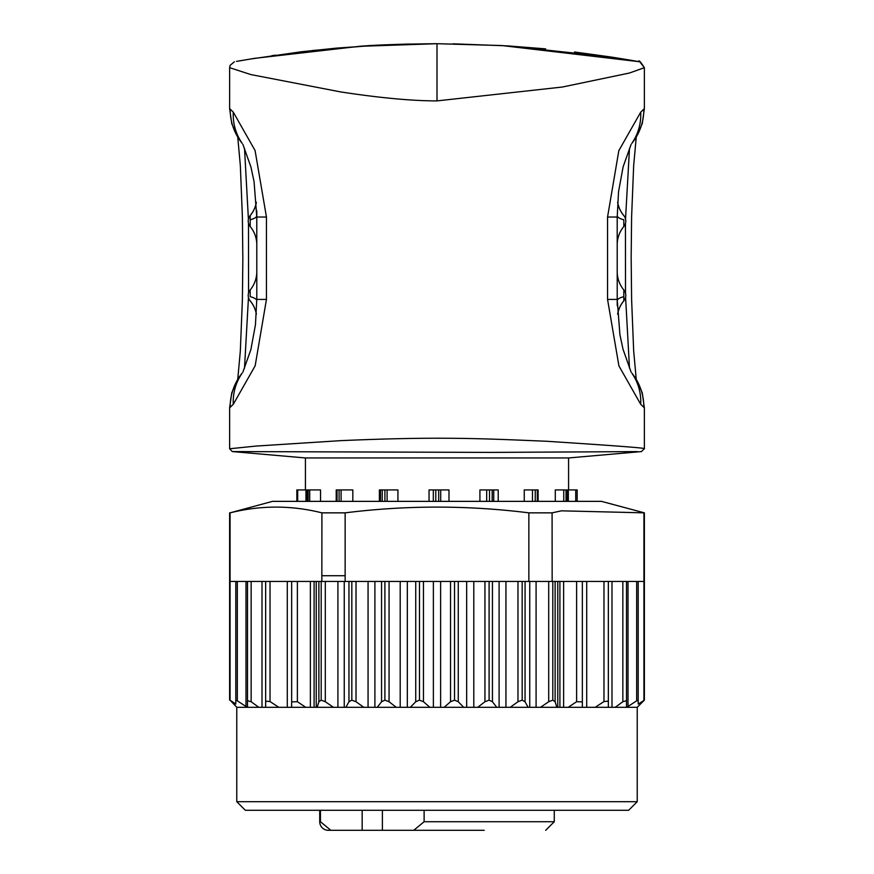 <?xml version="1.0" encoding="UTF-8"?>
<svg xmlns="http://www.w3.org/2000/svg" width="874" height="874" viewBox="0 0 874 874"><rect width="100%" height="100%" fill="white"/><g stroke="black" fill="none" stroke-linecap="round" stroke-linejoin="round"><path stroke-width="1.31" d="M256.366 314.028A28.602 28.296 -0 0 0 250.193 300.831L250.193 300.896A8.576 8.576 0 0 1 250.193 289.928A28.602 28.602 0 0 0 256.792 271.65L256.792 244.807A28.602 28.602 0 0 0 250.193 226.53L250.193 215.616A28.602 28.296 -0 0 0 256.366 202.418M256.792 300.689A28.602 6.468 0 0 0 250.193 296.647L250.193 289.928A28.602 28.602 0 0 0 256.792 271.65L256.792 299.421L266.45 299.421L255.164 365.791L233.282 404.312L230.179 407.328A54.352 53.969 38.1 0 1 241.585 373.821L241.519 373.93M250.193 226.53A8.576 8.576 0 0 1 250.193 215.561A28.602 28.602 0 0 0 256.355 202.265A28.602 28.602 0 0 1 250.193 215.561M617.634 202.418A28.602 28.296 180 0 0 623.807 215.616L623.807 215.561A8.576 8.576 0 0 1 623.807 226.53A28.602 28.602 0 0 0 617.208 244.807L617.208 217.025L607.55 217.025L618.836 150.656L640.718 112.145L644.378 108.595L642.248 123.649L635.966 137.633L632.415 142.626A54.352 53.969 -141.9 0 0 643.821 109.119M617.208 215.769A28.602 6.468 180 0 0 623.807 219.8L623.807 226.53A28.602 28.602 0 0 0 617.208 244.807L617.208 271.65A28.602 28.602 0 0 0 623.807 289.928L623.807 300.831A28.602 28.296 180 0 0 617.634 314.039M623.807 289.928A8.576 8.576 0 0 1 623.807 300.896A28.602 28.602 0 0 0 617.645 314.192A28.602 28.602 0 0 1 623.807 300.896M236.483 61.409L254.498 58.35L359.4 46.333L437 43.7L501.709 45.535L638.992 61.672M629.848 60.066L612.008 57.16L507.51 45.874L453.027 43.809M644.378 67.779L644.378 108.595M632 373.362A54.352 51.741 143.7 0 1 640.718 404.312L644.378 407.863L644.378 448.701L641.385 451.585L568.581 457.954L305.419 457.954L232.298 451.563L490.685 452.404L637.397 451.607M568.581 489.921L568.581 457.954M575.726 489.921L577.157 489.921L577.157 501.359L575.726 501.359L575.726 489.921L568.34 489.921L568.34 501.359L567.084 501.359M272.524 501.359L601.476 501.359L272.524 501.359L230.059 512.852C260.769 505.194 291.381 505.194 321.916 512.852L345.143 512.852C406.377 505.194 467.612 505.194 528.857 512.852L552.084 512.852L561.403 510.831L644.378 512.852L644.378 700.15L638.195 704.073L638.195 700.325L636.687 700.828L628.013 706.454L626.505 706.629L626.505 700.642L622.845 701.756L615.198 707.306L637.222 707.306L644.378 700.15M555.121 701.735L552.816 700.15L548.697 701.735L540.547 707.306L556.825 707.306L555.121 701.735L555.121 581.45L643.941 581.45L643.941 512.852L643.941 700.15M637.222 801.698L628.646 810.274L245.354 810.274L236.778 801.698L637.222 801.698L637.222 707.306M556.825 707.306L615.198 707.306L622.845 701.756L622.845 581.45M382.386 810.274L382.386 830.3L413.73 830.3L424.119 821.724L554.28 821.724L554.28 810.274M321.851 575.726L345.143 575.726M320.43 810.274L320.43 821.724L330.831 830.3L328.307 830.3L389.804 830.3M424.119 821.724L424.119 810.274M328.307 830.3A8.576 8.576 0 0 1 319.72 821.724L320.43 821.724M330.831 830.3L362.164 830.3L362.164 810.274M484.196 830.3L413.73 830.3M382.386 830.3L362.164 830.3M540.547 707.306L528.093 707.306L525.045 701.735L522.171 700.15L517.976 701.735L510.187 707.306L528.093 707.306M510.187 707.306L496.738 707.306L492.444 701.735L489.101 700.15L484.939 701.735L477.739 707.306L496.738 707.306M477.739 707.306L463.69 707.306L458.26 701.735L454.535 700.15L450.536 701.735L444.123 707.306L463.69 707.306M444.123 707.306L429.877 707.306L423.464 701.735L419.465 700.15L415.74 701.735L410.31 707.306L429.877 707.306M410.31 707.306L396.261 707.306L389.061 701.735L384.899 700.15L381.556 701.735L377.262 707.306L396.261 707.306M377.262 707.306L363.813 707.306L356.024 701.735L351.829 700.15L348.955 701.735L345.907 707.306L363.813 707.306M345.907 707.306L333.453 707.306L325.303 701.735L321.184 700.15L318.879 701.735L317.175 707.306L333.453 707.306M236.778 801.698L236.778 707.306L317.175 707.306M628.013 581.45L628.013 706.454L636.687 700.828L636.687 581.45M638.195 581.45L638.195 702.314M608.348 707.306L608.348 701.145L603.978 701.56L595.205 707.306M582.346 707.306L582.346 701.877L576.621 701.713L568.231 707.306M305.769 707.306L297.378 701.713L291.654 701.877L291.654 707.306M278.795 707.306L270.022 701.56L265.652 701.145L265.652 707.306M345.143 512.852L345.143 581.45L251.155 581.45L251.155 701.756L258.802 707.306L251.155 701.756L247.495 700.642L247.495 706.629L245.987 706.454L237.313 700.828L235.805 700.325L235.805 704.073L230.059 700.15L230.059 512.852L230.059 581.45L235.805 581.45L235.805 702.325M236.778 707.306L230.059 700.15M237.313 581.45L237.313 700.828L245.987 706.454L245.987 581.45L235.805 581.45M638.195 700.325L638.195 704.073M626.505 581.45L626.505 700.642M608.348 581.45L608.348 700.915M582.346 581.45L582.346 701.199M559.906 581.45L559.906 707.306M555.121 581.45L552.16 581.45L552.084 512.852M552.816 700.15L552.816 581.45M525.045 701.735L525.077 581.45L454.535 581.45L454.535 700.15M522.171 700.15L522.171 581.45M489.101 700.15L489.101 581.45M454.535 581.45L384.899 581.45L384.899 700.15M419.465 700.15L419.465 581.45M384.899 581.45L351.829 581.45L351.829 700.15M351.829 581.45L345.143 581.45M321.184 581.45L321.184 700.15M314.094 707.306L314.094 581.45M291.654 581.45L291.654 701.177M265.652 581.45L265.652 700.926M251.155 581.45L247.495 581.45L247.495 700.642M247.495 581.45L245.987 581.45M525.077 581.45L552.16 581.45M321.84 581.45L321.916 512.852M563.752 501.359L567.346 501.359L567.128 489.921L555.296 489.921L555.296 501.359L563.752 501.359L563.752 489.921M555.296 501.359L537.292 501.359L537.292 489.921L538.133 489.921L538.133 501.359M308.151 501.359L308.151 489.921L307.047 489.921L306.829 501.359L336.206 501.359L336.206 489.921L336.206 501.359L537.292 501.359M306.829 489.921L306.829 501.359L296.843 501.359L296.843 489.921L305.966 489.921L305.966 501.359M568.34 501.359L575.726 501.359M528.857 581.45L528.857 512.852M320.529 501.359L320.529 489.921L308.151 489.921M352.823 501.359L352.823 489.921L336.206 489.921M379.392 501.359L379.392 489.921L397.932 489.921L397.932 501.359M429.047 501.359L429.047 489.921L448.985 489.921L448.985 501.359M479.913 501.359L479.913 489.921L498.224 489.921L498.224 501.359M524.247 501.359L524.247 489.921L537.292 489.921M296.843 501.359L296.843 489.921M242.142 373.1L238.034 378.813L231.752 392.797L229.622 407.863L229.622 448.766L255.863 446.09L340.718 440.649C437.47 436.432 479.826 438.431 546.698 441.272C613.876 445.609 646.443 448.078 644.378 448.701M638.424 61.573L639.823 61.836L644.378 67.691L629.378 73.045L562.364 87.029L437 100.903C412.102 100.903 380.004 97.921 340.718 91.934L250.729 74.541L229.622 67.669L229.622 108.573L231.752 123.649L238.034 137.633L242.131 143.325M640.718 404.312L618.923 365.911L607.55 299.421L607.55 217.025M241.519 142.528L241.585 142.626A54.352 53.969 -38.1 0 1 230.179 109.119L233.282 112.145L255.077 150.536L266.45 217.025L266.45 299.421M643.821 407.328A54.352 53.969 141.9 0 0 632.415 373.821L631.869 373.132M632.481 373.93L635.966 378.813L642.248 392.797L644.367 407.863M631.115 144.341L623.129 166.814L618.552 191.668L617.208 217.025L617.219 305.725M631.115 372.106L623.031 349.305L619.928 334.775L617.208 299.421L607.55 299.421M631.968 143.139A54.352 51.741 -143.7 0 0 640.718 112.145M377.972 45.219L336.621 48.114L301.169 51.795L249.287 59.203M242.677 60.317L237.4 61.246M242 143.096A54.352 51.741 -36.3 0 1 233.282 112.145M242.885 372.106L250.871 349.644L255.448 324.789L256.792 299.421L256.781 210.732M242.885 144.341L250.969 167.153L254.072 181.683L256.792 217.025L266.45 217.025M242.032 373.318A54.352 51.741 36.3 0 0 233.282 404.312M629.488 368.118L625.587 297.226M625.511 293.271L625.445 223.438M625.533 218.981L629.499 148.307M617.208 302.917L617.208 300.776M244.512 148.34L248.413 219.232M248.489 223.187L248.555 293.019M248.467 297.477L244.502 368.151M256.792 213.529L256.792 215.67M617.208 300.689A28.602 6.468 180 0 1 623.807 296.647L623.807 295.412M623.807 215.616L623.807 215.561A8.576 8.576 0 0 1 625.784 221.046A8.576 8.576 0 0 0 623.807 215.561A28.602 28.602 0 0 1 617.645 202.265M256.792 215.769A28.602 6.468 -0 0 1 250.193 219.8L250.193 221.046M250.193 300.831L250.193 300.896A8.576 8.576 0 0 1 248.216 295.412A8.576 8.576 0 0 0 250.193 300.896A28.602 28.602 0 0 1 256.355 314.181M611.997 581.45L611.997 707.306M603.978 581.45L603.978 701.56M586.716 581.45L586.716 707.306M576.621 581.45L576.621 701.713M563.632 581.45L563.632 707.306M557.765 707.306L557.765 581.45M548.697 701.735L548.697 581.45M536.09 707.306L536.09 581.45M529.753 707.306L529.753 581.45M517.976 701.735L517.976 581.45M505.937 707.306L505.937 581.45M499.098 707.306L499.098 581.45M492.444 701.735L492.444 581.45M484.939 701.735L484.939 581.45M473.806 707.306L473.806 581.45M466.661 707.306L466.661 581.45M458.26 701.735L458.26 581.45M450.536 581.45L450.536 701.735M440.627 581.45L440.627 707.306M433.373 581.45L433.373 707.306M423.464 581.45L423.464 701.735M415.74 701.735L415.74 581.45M407.339 707.306L407.339 581.45M400.194 707.306L400.194 581.45M389.061 701.735L389.061 581.45M381.556 701.735L381.556 581.45M374.902 707.306L374.902 581.45M368.063 707.306L368.063 581.45M356.024 701.735L356.024 581.45M348.955 701.735L348.955 581.45M344.247 707.306L344.247 581.45M337.91 707.306L337.91 581.45M325.303 701.735L325.303 581.45M318.879 701.735L318.879 581.45M316.235 707.306L316.235 581.45M310.368 581.45L310.368 707.306M297.378 581.45L297.378 701.713M287.284 581.45L287.284 707.306M270.022 581.45L270.022 701.56M262.003 581.45L262.003 707.306M566.024 501.359L566.024 489.921M535.249 501.359L535.249 489.921M532.485 501.359L532.485 489.921M493.734 501.359L493.734 489.921M492.182 501.359L492.182 489.921M489.516 501.359L489.516 489.921M486.687 501.359L486.687 489.921M440.704 501.359L440.704 489.921M438.672 501.359L438.672 489.921M435.787 501.359L435.787 489.921M433.318 501.359L433.318 489.921M387.106 501.359L387.106 489.921M384.91 501.359L384.91 489.921M382.244 501.359L382.244 489.921M380.507 501.359L380.507 489.921M341.1 501.359L341.1 489.921M339.079 501.359L339.079 489.921M337.036 501.359L337.036 489.921M309.702 501.359L309.702 489.921M297.684 501.359L297.684 489.921M503.096 45.612L437 43.7L437 100.903M319.72 821.724L319.72 810.274M554.28 821.724L545.693 830.3M229.622 700.15L229.622 512.852M601.476 501.359L644.378 512.852M305.419 489.921L305.419 457.954M567.346 501.359L567.346 489.921M229.622 448.766L232.298 451.563M631.869 143.325L632.481 142.528M629.63 60.033L639.309 61.737M507.51 45.874L545.627 48.868M574.491 51.992L612.008 57.16M644.378 67.691C640.5 61.628 638.599 59.607 638.665 61.617M229.622 67.669L230.048 65.419L234.363 61.792M437 43.7C400.598 44.093 374.728 44.967 359.367 46.333M336.621 48.114L301.169 51.795M275.343 55.182L271.836 55.685M254.498 58.35L238.318 61.082M437.076 43.7L434.094 43.7M410.026 44.017L396.053 44.432M369.473 45.699L312.269 50.517M636.25 137.174L633.672 165.459L631.607 216.839L631.159 257.48L631.618 299.749L633.672 350.998L636.25 379.283M237.75 379.283L240.328 350.998L242.393 299.607L242.841 258.966L242.382 216.708L240.328 165.459L237.75 137.174"/></g></svg>
